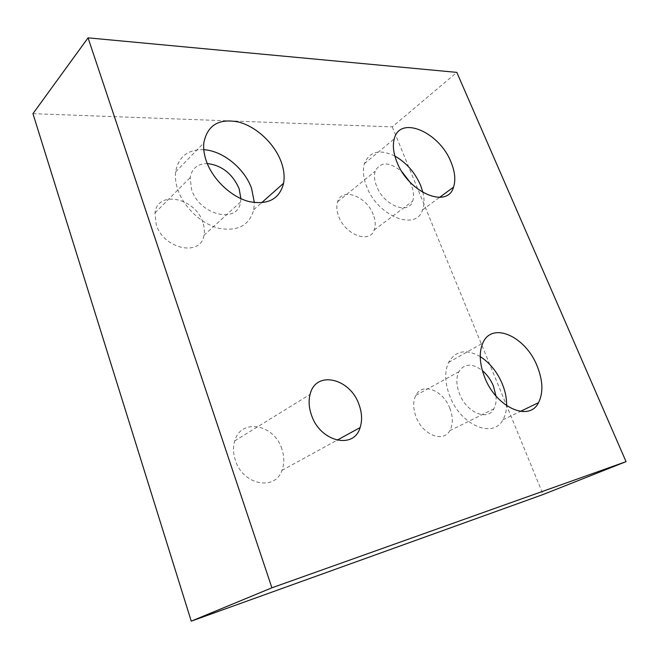 <?xml version="1.0" encoding="UTF-8"?>
<svg xmlns="http://www.w3.org/2000/svg" width="659" height="659" viewBox="0 0 659 659"><rect width="100%" height="100%" fill="white"/><g stroke="black" fill="none" stroke-linecap="round" stroke-linejoin="round"><path stroke-width="0.49" stroke-dasharray="3.29 2.47" d="M495.972 395.985C496.474 401.076 495.766 405.359 493.83 408.852C487.586 421.513 466.448 412.559 459.463 393.703C456.234 385.111 456.003 377.813 458.771 371.808C464.2 363.406 472.058 363.002 482.347 370.58M449.916 408.456C443.375 390.4 422.295 381.956 415.829 395.392C412.929 401.282 412.979 408.366 415.969 416.636C422.435 434.808 443.21 443.112 449.767 430.706C453.104 424.585 453.153 417.172 449.916 408.456M480.23 356.601C466.086 348.677 455.517 350.629 448.54 362.442C444.43 371.643 444.817 382.805 449.718 395.927C460.493 425.203 493.163 439.042 502.883 419.832C505.165 415.903 506.409 411.183 506.606 405.68M409.585 181.67L411.397 185.459C413.778 191.448 414.214 196.662 412.707 201.102C408.638 215.345 383.596 205.402 376.553 186.11C374.361 180.451 373.9 175.508 375.177 171.266C380.432 161.364 389.387 161.562 402.031 171.859M373.299 214.694C366.783 196.3 341.947 186.868 337.614 201.769C336.263 205.954 336.601 210.781 338.644 216.259C345.192 234.925 369.831 244.019 374.23 229.975C375.836 225.592 375.523 220.493 373.299 214.694M394.873 156.076C379.691 148.835 369.534 151.356 364.402 163.638C362.532 170.121 363.249 177.675 366.569 186.299C377.492 216.325 416.249 231.597 422.576 209.867C424.38 204.924 424.503 199.15 422.946 192.535M240.889 198.656L240.551 202.016C238.014 224.274 199.578 215.378 191.596 189.561L190.138 177.633C191.884 168.383 197.593 163.687 207.255 163.547M202.84 222.371C195.641 198.005 157.567 189.619 154.98 212.915L156.183 224.472C163.523 249.316 201.028 257.002 203.969 235.312C204.784 231.243 204.405 226.935 202.84 222.371M203.771 149.708C187.799 149.28 178.408 156.694 175.615 171.958C174.973 177.576 175.731 183.523 177.872 189.817C183.976 207.7 201.778 224.192 219.126 228.343C237.891 231.564 249.431 225.353 253.74 209.702L254.366 202.626M281.838 448.968C274.366 424.289 241.062 417.757 234.752 440.879C232.932 446.917 233.129 453.351 235.337 460.18C242.726 484.975 275.1 491.326 281.961 470.378C284.441 463.738 284.4 456.596 281.838 448.968M32.95 113.669L392.278 126.874L456.827 72.383M392.278 126.874L543.115 494.514M415.829 395.392L458.771 371.808M448.54 362.442L482.792 343.125M337.614 201.769L375.177 171.266M364.402 163.638L394.255 138.86M154.98 212.915L190.138 177.633M175.615 171.958L203.796 142.904M234.752 440.879L310.076 394.403M281.961 470.378L337.046 440.212M253.74 209.702L261.475 202.848M203.969 235.312L240.551 202.016M422.576 209.867L439.602 197.37M374.23 229.975L412.707 201.102M502.883 419.832L520.355 411.422M449.767 430.706L493.83 408.852"/><path stroke-width="0.99" d="M482.347 370.58C487.1 374.6 490.774 379.724 493.385 385.952L495.972 395.985M484.694 377.376C479.497 363.875 478.862 352.45 482.792 343.125C491.878 321.122 525.511 336.263 537.118 365.967C542.958 380.523 543.42 392.764 538.51 402.674C529.218 422.18 496.153 407.517 484.694 377.376M506.606 405.68C506.787 398.646 505.354 391.388 502.306 383.909C497.158 371.898 489.802 362.796 480.23 356.601M402.031 171.859L409.585 181.67M396.883 161.941C393.382 153.094 392.509 145.408 394.255 138.86C400.021 114.823 439.578 132.22 451.02 162.147C454.99 171.785 455.822 180.121 453.524 187.148C447.659 209.101 408.456 192.733 396.883 161.941M422.946 192.535L420.582 185.286C414.931 172.394 406.356 162.658 394.873 156.076M207.255 163.547C221.861 165.335 232.487 173.712 239.135 188.68L240.889 198.656M206.366 161.216C204.092 154.733 203.236 148.629 203.796 142.904C207.387 125.078 219.01 118.126 238.649 122.047C256.433 126.693 274.276 143.448 281.047 161.504C283.93 169.264 284.779 176.513 283.601 183.243C279.523 199.142 267.941 205.237 248.863 201.53C231.21 196.917 212.849 179.643 206.366 161.216M254.366 202.626L251.581 188.441C244.629 168.572 222.94 150.746 203.771 149.708M311.476 415.079C308.906 407.69 308.437 400.796 310.076 394.403C315.702 369.921 350.324 378.159 359.056 404.725C362.022 412.946 362.376 420.574 360.102 427.584C353.957 449.767 320.167 441.917 311.476 415.079M271.895 587.812L88.059 37.843L456.827 72.383L626.05 461.646L271.895 587.812L191.242 621.157L32.95 113.669L88.059 37.843M191.242 621.157L543.115 494.514L626.05 461.646M337.046 440.212L360.102 427.584M261.475 202.848L283.601 183.243M439.602 197.37L453.524 187.148M520.355 411.422L538.51 402.674"/></g></svg>
